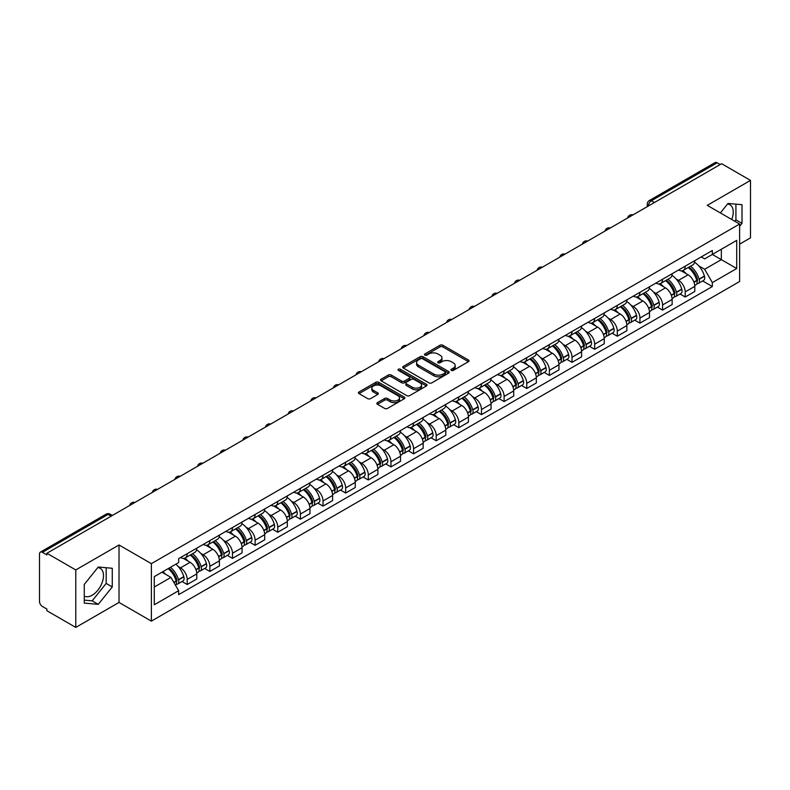 <?xml version="1.0" encoding="UTF-8"?>
<svg xmlns="http://www.w3.org/2000/svg" width="790" height="790" viewBox="0 0 790 790"><rect width="100%" height="100%" fill="white"/><g stroke="black" fill="none" stroke-linecap="round" stroke-linejoin="round"><path stroke-width="1.19" d="M451.337 370.411A1.412 0.81 0 0 0 453.332 370.411L468.47 361.672A2.014 1.165 0 0 0 469.053 360.852A2.014 1.165 0 0 0 468.47 360.033L442.834 345.23A2.014 1.165 0 0 0 439.981 345.23L424.852 353.969A1.412 0.81 0 0 0 424.437 354.542A1.412 0.81 0 0 0 424.852 355.115A1.412 0.81 0 0 0 426.847 355.115L428.802 353.989A6.448 3.723 0 0 1 437.917 353.989L440.05 355.224A6.448 3.723 0 0 1 441.946 357.85A6.448 3.723 0 0 1 440.05 360.487L438.094 361.613A1.412 0.81 0 0 0 437.68 362.185A1.412 0.81 0 0 0 438.094 362.768A1.412 0.81 0 0 0 440.089 362.768L442.045 361.632A6.448 3.723 0 0 1 451.159 361.632L453.302 362.867A6.448 3.723 0 0 1 455.188 365.503A6.448 3.723 0 0 1 453.302 368.13L451.337 369.266A1.412 0.81 0 0 0 450.932 369.839A1.412 0.81 0 0 0 451.337 370.411L451.337 369.266M727.551 204.008A16.007 9.243 -60 0 1 729.92 204.728A16.007 9.243 -60 0 1 731.718 219.472M97.812 567.585A16.007 9.243 -60 0 1 100.172 568.306A16.007 9.243 -60 0 1 102.631 581.134A16.007 9.243 -60 0 1 92.173 595.235A16.007 9.243 -60 0 1 84.263 596.085M377.452 402.624A2.014 1.165 0 0 0 376.87 403.443A2.014 1.165 0 0 0 377.452 404.273L384.651 408.42A2.014 1.165 0 0 0 387.495 408.42L404.302 398.723A2.014 1.165 0 0 0 404.895 397.893A2.014 1.165 0 0 0 404.302 397.074L378.667 382.271A2.014 1.165 0 0 0 375.823 382.271L359.016 391.978A2.014 1.165 0 0 0 358.423 392.798A2.014 1.165 0 0 0 359.016 393.618L367.696 398.634A2.014 1.165 0 0 0 370.55 398.634L377.738 394.487A2.014 1.165 0 0 0 378.331 393.667A2.014 1.165 0 0 0 377.738 392.837L373.433 390.349A5.392 3.111 0 0 1 371.853 388.157A5.392 3.111 0 0 1 375.181 385.283A5.392 3.111 0 0 1 381.057 385.954L397.933 395.701A5.392 3.111 0 0 1 399.513 397.893A5.392 3.111 0 0 1 396.185 400.767A5.392 3.111 0 0 1 390.309 400.096L387.495 398.476A2.014 1.165 0 0 0 384.651 398.476L377.452 402.624L377.452 404.273L384.651 400.145L384.651 398.476M151.374 563.655L119.014 544.972L75.771 569.936L46.896 553.267L721.625 163.718L750.5 180.387L707.257 205.351L739.618 224.034L151.374 563.655L151.374 621.128L739.618 281.507L739.618 224.034M428.94 382.854A2.014 1.165 0 0 0 431.794 382.854L448.601 373.147A2.014 1.165 0 0 0 449.184 372.327A2.014 1.165 0 0 0 448.601 371.498L422.966 356.705A2.014 1.165 0 0 0 420.112 356.705L403.305 366.402A2.014 1.165 0 0 0 402.712 367.222A2.014 1.165 0 0 0 403.305 368.051L428.94 382.854M398.96 370.717A1.412 0.81 0 0 1 400.392 370.915L400.392 369.236L426.452 384.286A2.014 1.165 0 0 1 427.044 385.115A2.014 1.165 0 0 1 426.452 385.935L409.645 395.632A2.014 1.165 0 0 1 406.801 395.632L381.155 380.839L388.354 376.712L388.354 375.033L381.155 379.19A2.014 1.165 0 0 0 380.573 380.01A2.014 1.165 0 0 0 381.155 380.839L381.155 379.19M388.354 376.712A2.014 1.165 0 0 1 391.198 376.712L391.198 375.033A2.014 1.165 0 0 0 388.354 375.033M391.198 375.033L401.597 381.037A2.014 1.165 0 0 0 404.45 381.037L409.22 378.282A2.014 1.165 0 0 0 409.803 377.462A2.014 1.165 0 0 0 409.22 376.642L398.397 370.392A1.412 0.81 0 0 1 397.982 369.819A1.412 0.81 0 0 1 398.851 369.068A1.412 0.81 0 0 1 400.392 369.236M75.771 569.936L75.771 627.408L46.896 610.739L46.896 609.06L42.403 606.463A4.108 2.37 -120 0 1 39.5 601.437L39.5 554.017A4.108 2.37 -120 0 1 40.349 552.141L106.077 514.191A4.108 2.37 60 0 1 108.131 514.399L42.403 552.348A4.108 2.37 -120 0 0 40.349 552.141M739.618 244.14L750.5 237.859L750.5 180.387M75.771 627.408L119.014 602.444L151.374 621.128M46.896 553.267L46.896 554.945L42.403 552.348M654.446 202.507L651.394 200.749A4.108 2.37 60 0 0 649.341 200.542L715.078 162.592A4.108 2.37 60 0 1 717.123 162.799L651.394 200.749A4.108 2.37 120 0 0 648.491 205.775L648.491 205.943M720.174 164.557L717.123 162.799M685.207 266.171A9.441 5.451 60 0 1 683.251 270.407L692.83 264.877A9.441 5.451 -120 0 0 694.785 260.641M676.112 278.939L678.531 280.332A9.441 5.451 60 0 1 685.207 291.895L694.785 286.365A9.441 5.451 -120 0 0 688.11 274.801L681.247 270.842M694.785 286.365L694.785 291.471L685.207 297L680.012 294.008M683.251 270.407A9.441 5.451 60 0 1 678.6 269.983M685.207 291.895L685.207 297M662.563 279.245A9.441 5.451 60 0 1 660.618 283.482L670.187 277.952A9.441 5.451 -120 0 0 672.142 273.715M657.379 307.073L662.573 310.075L672.142 304.545L672.142 299.43A9.441 5.451 -120 0 0 665.466 287.876L658.613 283.916M660.618 283.482A9.441 5.451 60 0 1 655.967 283.057M653.478 292.004L655.898 293.396A9.441 5.451 60 0 1 662.573 304.96L662.573 310.075M639.93 292.31A9.441 5.451 60 0 1 637.974 296.546L647.553 291.016A9.441 5.451 -120 0 0 649.508 286.78M634.735 320.138L639.93 323.14L649.508 317.61L649.508 312.504A9.441 5.451 -120 0 0 642.833 300.941L635.98 296.981M637.974 296.546A9.441 5.451 60 0 1 633.333 296.122M630.845 305.078L633.254 306.471A9.441 5.451 60 0 1 639.93 318.034L639.93 323.14M617.296 305.384A9.441 5.451 60 0 1 615.341 309.621L624.92 304.091A9.441 5.451 -120 0 0 626.875 299.854M612.102 333.212L617.296 336.204L626.875 330.684L626.875 325.569A9.441 5.451 -120 0 0 620.199 314.005L613.346 310.055M615.341 309.621A9.441 5.451 60 0 1 610.69 309.186M608.211 318.143L610.621 319.535A9.441 5.451 60 0 1 617.296 331.099L617.296 336.204M594.663 318.449A9.441 5.451 60 0 1 592.707 322.685L602.286 317.155A9.441 5.451 -120 0 0 604.241 312.919M589.468 346.277L594.663 349.279L604.241 343.749L604.241 338.634A9.441 5.451 -120 0 0 597.566 327.08L590.713 323.12M592.707 322.685A9.441 5.451 60 0 1 588.056 322.261M585.568 331.207L587.987 332.61A9.441 5.451 60 0 1 594.663 344.163L594.663 349.279M572.019 331.514A9.441 5.451 60 0 1 570.074 335.75L579.643 330.23A9.441 5.451 -120 0 0 581.598 325.984M566.835 359.351L572.029 362.343L581.598 356.813L581.598 351.708A9.441 5.451 -120 0 0 574.923 340.144L568.069 336.185M570.074 335.75A9.441 5.451 60 0 1 565.423 335.325M562.934 344.282L565.354 345.674A9.441 5.451 60 0 1 572.029 357.238L572.029 362.343M549.386 344.588A9.441 5.451 60 0 1 547.431 348.825L557.009 343.295A9.441 5.451 -120 0 0 558.965 339.058M544.192 372.416L549.386 375.418L558.965 369.888L558.965 364.773A9.441 5.451 -120 0 0 552.289 353.219L545.436 349.259M547.431 348.825A9.441 5.451 60 0 1 542.789 348.4M540.301 357.347L542.71 358.739A9.441 5.451 60 0 1 549.386 370.303L549.386 375.418M526.752 357.653A9.441 5.451 60 0 1 524.797 361.889L534.376 356.359A9.441 5.451 -120 0 0 536.331 352.123M521.558 385.481L526.752 388.483L536.331 382.953L536.331 377.847A9.441 5.451 -120 0 0 529.656 366.284L522.802 362.324M524.797 361.889A9.441 5.451 60 0 1 520.146 361.465M517.667 370.421L520.077 371.813A9.441 5.451 60 0 1 526.752 383.377L526.752 388.483M504.119 370.727A9.441 5.451 60 0 1 502.163 374.964L511.742 369.434A9.441 5.451 -120 0 0 513.698 365.197M498.925 398.555L504.119 401.557L513.698 396.027L513.698 390.912A9.441 5.451 -120 0 0 507.022 379.348L500.169 375.398M502.163 374.964A9.441 5.451 60 0 1 497.512 374.539M495.024 383.486L497.443 384.878A9.441 5.451 60 0 1 504.119 396.442L504.119 401.557M481.485 383.792A9.441 5.451 60 0 1 479.53 388.028L489.099 382.498A9.441 5.451 -120 0 0 491.054 378.262M476.291 411.62L481.485 414.622L491.054 409.092L491.054 403.986A9.441 5.451 -120 0 0 484.379 392.423L477.525 388.463M479.53 388.028A9.441 5.451 60 0 1 474.879 387.604M472.39 396.56L474.81 397.953A9.441 5.451 60 0 1 481.485 409.506L481.485 414.622M458.842 396.857A9.441 5.451 60 0 1 456.887 401.103L466.465 395.573A9.441 5.451 -120 0 0 468.421 391.336M453.648 424.694L458.842 427.686L468.421 422.156L468.421 417.051A9.441 5.451 -120 0 0 461.745 405.487L454.892 401.527M456.887 401.103A9.441 5.451 60 0 1 452.245 400.668M449.757 409.625L452.166 411.017A9.441 5.451 60 0 1 458.842 422.581L458.842 427.686M436.208 409.931A9.441 5.451 60 0 1 434.253 414.167L443.832 408.637A9.441 5.451 -120 0 0 445.787 404.401M431.014 437.759L436.208 440.761L445.787 435.231L445.787 430.115A9.441 5.451 -120 0 0 439.112 418.562L432.258 414.602M434.253 414.167A9.441 5.451 60 0 1 429.612 413.743M427.123 422.69L429.533 424.092A9.441 5.451 60 0 1 436.208 435.646L436.208 440.761M413.575 422.996A9.441 5.451 60 0 1 411.62 427.232L421.198 421.702A9.441 5.451 -120 0 0 423.154 417.466M408.381 450.833L413.575 453.825L423.154 448.295L423.154 443.19A9.441 5.451 -120 0 0 416.478 431.626L409.625 427.666M411.62 427.232A9.441 5.451 60 0 1 406.969 426.807M404.48 435.764L406.899 437.156A9.441 5.451 60 0 1 413.575 448.72L413.575 453.825M390.941 436.07A9.441 5.451 60 0 1 388.986 440.307L398.555 434.776A9.441 5.451 -120 0 0 400.51 430.54M385.747 463.898L390.941 466.9L400.51 461.37L400.51 456.255A9.441 5.451 -120 0 0 393.835 444.691L386.982 440.741M388.986 440.307A9.441 5.451 60 0 1 384.335 439.882M381.847 448.829L384.266 450.221A9.441 5.451 60 0 1 390.941 461.785L390.941 466.9M368.298 449.135A9.441 5.451 60 0 1 366.343 453.371L375.922 447.841A9.441 5.451 -120 0 0 377.877 443.605M363.104 476.963L368.298 479.965L377.877 474.435L377.877 469.329A9.441 5.451 -120 0 0 371.201 457.766L364.348 453.806M366.343 453.371A9.441 5.451 60 0 1 361.702 452.947M359.213 461.903L361.623 463.296A9.441 5.451 60 0 1 368.298 474.859L368.298 479.965M345.665 462.209A9.441 5.451 60 0 1 343.709 466.446L353.288 460.916A9.441 5.451 -120 0 0 355.243 456.679M340.47 490.037L345.665 493.029L355.243 487.509L355.243 482.394A9.441 5.451 -120 0 0 348.568 470.83L341.715 466.88M343.709 466.446A9.441 5.451 60 0 1 339.068 466.011M336.579 474.968L338.989 476.36A9.441 5.451 60 0 1 345.665 487.924L345.665 493.029M323.031 475.274A9.441 5.451 60 0 1 321.076 479.51L330.654 473.98A9.441 5.451 -120 0 0 332.61 469.744M317.837 503.102L323.031 506.104L332.61 500.574L332.61 495.458A9.441 5.451 -120 0 0 325.934 483.905L319.081 479.945M321.076 479.51A9.441 5.451 60 0 1 316.425 479.086M313.936 488.032L316.356 489.435A9.441 5.451 60 0 1 323.031 500.988L323.031 506.104M300.397 488.339A9.441 5.451 60 0 1 298.442 492.575L308.011 487.055A9.441 5.451 -120 0 0 309.966 482.809M295.203 516.176L300.397 519.168L309.966 513.638L309.966 508.533A9.441 5.451 -120 0 0 303.291 496.969L296.438 493.009M298.442 492.575A9.441 5.451 60 0 1 293.791 492.15M291.303 501.107L293.722 502.499A9.441 5.451 60 0 1 300.397 514.063L300.397 519.168M277.754 501.413A9.441 5.451 60 0 1 275.799 505.649L285.378 500.119A9.441 5.451 -120 0 0 287.333 495.883M272.56 529.241L277.754 532.243L287.333 526.713L287.333 521.598A9.441 5.451 -120 0 0 280.657 510.044L273.804 506.084M275.799 505.649A9.441 5.451 60 0 1 271.158 505.225M268.669 514.171L271.079 515.564A9.441 5.451 60 0 1 277.754 527.127L277.754 532.243M255.121 514.478A9.441 5.451 60 0 1 253.165 518.714L262.744 513.184A9.441 5.451 -120 0 0 264.699 508.948M249.926 542.305L255.121 545.307L264.699 539.777L264.699 534.672A9.441 5.451 -120 0 0 258.024 523.108L251.171 519.149M253.165 518.714A9.441 5.451 60 0 1 248.524 518.289M246.036 527.246L248.445 528.638A9.441 5.451 60 0 1 255.121 540.202L255.121 545.307M232.487 527.552A9.441 5.451 60 0 1 230.532 531.788L240.111 526.259A9.441 5.451 -120 0 0 242.066 522.022M227.293 555.38L232.487 558.382L242.066 552.852L242.066 547.737A9.441 5.451 -120 0 0 235.39 536.173L228.537 532.223M230.532 531.788A9.441 5.451 60 0 1 225.881 531.364M223.392 540.311L225.812 541.703A9.441 5.451 60 0 1 232.487 553.267L232.487 558.382M209.854 540.617A9.441 5.451 60 0 1 207.898 544.853L217.467 539.323A9.441 5.451 -120 0 0 219.422 535.087M204.659 568.445L209.854 571.447L219.422 565.917L219.422 560.811A9.441 5.451 -120 0 0 212.747 549.248L205.894 545.288M207.898 544.853A9.441 5.451 60 0 1 203.247 544.429M200.759 553.385L203.178 554.778A9.441 5.451 60 0 1 209.854 566.331L209.854 571.447M187.21 553.681A9.441 5.451 60 0 1 185.255 557.928L194.834 552.398A9.441 5.451 -120 0 0 196.789 548.161M182.016 581.519L187.21 584.511L196.789 578.981L196.789 573.876A9.441 5.451 -120 0 0 190.114 562.312L183.26 558.352M185.255 557.928A9.441 5.451 60 0 1 180.614 557.493M178.125 566.45L180.535 567.842A9.441 5.451 60 0 1 187.21 579.406L187.21 584.511M701.234 256.918L704.65 258.883L736.715 240.367L721.339 249.255L721.339 259.643L704.65 269.272L698.755 265.865M154.277 587.029L170.966 577.391L178.649 590.713L154.277 604.785L154.277 576.641L178.649 562.569L178.649 558.629L712.343 250.509L712.343 254.449L736.715 268.521L712.343 282.593L704.65 269.272M736.715 240.367L736.715 268.521M178.649 590.713L178.649 594.653L712.343 286.533L712.343 282.593M739.618 226.335L742.008 223.363L742.008 204.689L728.005 203.435L720.381 212.925M119.014 544.972L119.014 602.444M84.263 603.106L98.266 604.36L112.269 586.94L112.269 568.267L98.266 567.013L84.263 584.432L84.263 603.106M170.966 577.391L161.97 572.197M702.646 280.934L712.343 286.533M734.789 221.249L735.915 219.837L735.915 204.146M735.915 219.837L742.008 223.363M84.263 600.133L92.173 600.835L106.176 583.415L106.176 567.724M92.173 600.835L98.266 604.36M106.176 583.415L112.269 586.94M451.9 370.609L453.302 369.809A6.448 3.723 0 0 0 455.188 367.172L455.188 365.503M441.946 357.85L441.946 359.529A6.448 3.723 0 0 1 440.05 362.156L438.657 362.966M468.44 361.692L442.834 346.909A2.014 1.165 0 0 0 439.981 346.909L425.415 355.312M448.572 373.166L422.966 358.374A2.014 1.165 0 0 0 420.112 358.374L403.334 368.061M445.037 372.9A1.412 0.81 0 0 0 445.451 372.327A1.412 0.81 0 0 0 445.037 371.744L422.531 358.759A1.412 0.81 0 0 0 420.537 358.759L418.473 359.944A6.448 3.723 0 0 0 416.587 362.58A6.448 3.723 0 0 0 418.473 365.207L433.858 374.095A6.448 3.723 0 0 0 442.973 374.095L445.037 372.9L445.037 374.579A1.412 0.81 0 0 0 445.451 373.996L445.451 372.327M416.587 362.58L416.587 364.259A6.448 3.723 0 0 0 418.473 366.886L418.473 365.207M445.037 374.579L442.973 375.764A6.448 3.723 0 0 1 433.858 375.764L418.473 366.886M391.198 376.712L401.597 382.716A2.014 1.165 0 0 0 404.45 382.716L409.22 379.96A2.014 1.165 0 0 0 409.803 379.141L409.803 377.462M400.392 370.915L426.422 385.945M412.39 387.268A5.392 3.111 0 0 0 418.256 387.939A5.392 3.111 0 0 0 421.584 385.066A5.392 3.111 0 0 0 420.004 382.874L414.059 379.437A2.014 1.165 0 0 0 411.215 379.437L406.435 382.192A2.014 1.165 0 0 0 405.853 383.012A2.014 1.165 0 0 0 406.435 383.831L412.39 387.268L412.39 388.947A5.392 3.111 0 0 0 418.256 389.618A5.392 3.111 0 0 0 421.584 386.745L421.584 385.066M405.853 383.012L405.853 384.691A2.014 1.165 0 0 0 406.435 385.51L406.435 383.831M412.39 388.947L406.435 385.51M399.513 397.893L399.513 399.572A5.392 3.111 0 0 1 396.185 402.446A5.392 3.111 0 0 1 390.309 401.774L387.495 400.145A2.014 1.165 0 0 0 384.651 400.145M371.853 388.157L371.853 389.826A5.392 3.111 0 0 0 373.433 392.028L373.433 390.349M377.738 392.837L377.738 394.487L373.433 392.028M404.273 398.733L378.667 383.95A2.014 1.165 0 0 0 375.823 383.95L359.035 393.637M688.771 267.227A12.926 7.465 60 0 1 688.831 267.267A12.926 7.465 60 0 1 697.343 278.86L697.412 279.127A2.518 1.452 60 0 1 697.017 281.102A2.518 1.452 60 0 1 696.958 281.131M688.199 267.553A15.593 9.006 60 0 1 696.77 280.42L696.849 280.687A5.184 2.992 60 0 1 696.03 284.756L694.746 285.496M696.918 283.61A5.184 2.992 -120 0 0 698.35 283.413A5.184 2.992 -120 0 0 699.17 279.344L699.091 279.077A15.593 9.006 -120 0 0 690.519 266.21M694.588 262.3A15.593 9.006 60 0 1 704.394 276.026L704.463 276.293A5.184 2.992 60 0 1 703.643 280.361L698.35 283.413M682.886 270.595A15.593 9.006 60 0 1 686.135 273.666M693.719 273.686L695.714 274.841M666.128 280.292A12.926 7.465 60 0 1 666.197 280.332A12.926 7.465 60 0 1 674.7 291.935L674.779 292.201A2.518 1.452 60 0 1 674.384 294.176A2.518 1.452 60 0 1 674.324 294.206M665.565 280.618A15.593 9.006 60 0 1 674.137 293.485L674.216 293.752A5.184 2.992 60 0 1 673.396 297.82L672.102 298.571M674.275 296.675A5.184 2.992 -120 0 0 675.717 296.487A5.184 2.992 -120 0 0 676.536 292.418L676.457 292.152A15.593 9.006 -120 0 0 667.886 279.285M671.944 275.374A15.593 9.006 60 0 1 681.75 289.091L681.829 289.357A5.184 2.992 60 0 1 681.01 293.426L675.717 296.487M660.243 283.659A15.593 9.006 60 0 1 663.501 286.731M671.085 286.76L673.07 287.906M643.495 293.366A12.926 7.465 60 0 1 643.564 293.396A12.926 7.465 60 0 1 652.066 304.999L652.145 305.266A2.518 1.452 60 0 1 651.75 307.241A2.518 1.452 60 0 1 651.691 307.271M642.932 293.692A15.593 9.006 60 0 1 651.503 306.56L651.572 306.826A5.184 2.992 60 0 1 650.753 310.895L649.469 311.635M651.641 309.749A5.184 2.992 -120 0 0 653.083 309.552A5.184 2.992 -120 0 0 653.893 305.483L653.824 305.216A15.593 9.006 -120 0 0 645.252 292.349M649.311 288.439A15.593 9.006 60 0 1 659.117 302.155L659.196 302.432A5.184 2.992 60 0 1 658.376 306.5L653.083 309.552M637.609 296.734A15.593 9.006 60 0 1 640.868 299.805M648.452 299.825L650.437 300.97M620.861 306.431A12.926 7.465 60 0 1 620.92 306.471A12.926 7.465 60 0 1 629.433 318.074L629.502 318.34A2.518 1.452 60 0 1 629.107 320.315A2.518 1.452 60 0 1 629.057 320.345M620.298 306.757A15.593 9.006 60 0 1 628.86 319.624L628.939 319.891A5.184 2.992 60 0 1 628.119 323.959L626.835 324.71M629.008 322.814A5.184 2.992 -120 0 0 630.44 322.626A5.184 2.992 -120 0 0 631.259 318.558L631.19 318.281A15.593 9.006 -120 0 0 622.619 305.414M626.677 301.504A15.593 9.006 60 0 1 636.483 315.23L636.562 315.496A5.184 2.992 60 0 1 635.743 319.565L630.44 322.626M614.976 309.799A15.593 9.006 60 0 1 618.234 312.87M625.818 312.889L627.803 314.045M598.227 319.496A12.926 7.465 60 0 1 598.287 319.535A12.926 7.465 60 0 1 606.799 331.138L606.868 331.405A2.518 1.452 60 0 1 606.473 333.38A2.518 1.452 60 0 1 606.414 333.41M597.655 319.832A15.593 9.006 60 0 1 606.226 332.699L606.305 332.965A5.184 2.992 60 0 1 605.486 337.034L604.202 337.774M606.374 335.888A5.184 2.992 -120 0 0 607.806 335.691A5.184 2.992 -120 0 0 608.626 331.622L608.547 331.356A15.593 9.006 -120 0 0 599.975 318.488M604.044 314.578A15.593 9.006 60 0 1 613.85 328.294L613.919 328.561A5.184 2.992 60 0 1 613.099 332.63L607.806 335.691M592.342 322.863A15.593 9.006 60 0 1 595.591 325.944M603.175 325.964L605.17 327.109M575.584 332.57A12.926 7.465 60 0 1 575.653 332.61A12.926 7.465 60 0 1 584.156 344.203L584.235 344.479A2.518 1.452 60 0 1 583.84 346.445A2.518 1.452 60 0 1 583.78 346.474M575.021 332.896A15.593 9.006 60 0 1 583.593 345.763L583.672 346.03A5.184 2.992 60 0 1 582.852 350.098L581.558 350.839M583.731 348.953A5.184 2.992 -120 0 0 585.173 348.755A5.184 2.992 -120 0 0 585.992 344.687L585.913 344.42A15.593 9.006 -120 0 0 577.342 331.553M581.4 327.643A15.593 9.006 60 0 1 591.206 341.369L591.285 341.635A5.184 2.992 60 0 1 590.466 345.704L585.173 348.755M569.699 335.938A15.593 9.006 60 0 1 572.957 339.009M580.541 339.029L582.526 340.184M552.951 345.635A12.926 7.465 60 0 1 553.02 345.674A12.926 7.465 60 0 1 561.522 357.278L561.601 357.544A2.518 1.452 60 0 1 561.206 359.519A2.518 1.452 60 0 1 561.147 359.549M552.388 345.961A15.593 9.006 60 0 1 560.959 358.828L561.028 359.104A5.184 2.992 60 0 1 560.219 363.173L558.925 363.913M561.098 362.027A5.184 2.992 -120 0 0 562.539 361.83A5.184 2.992 -120 0 0 563.359 357.761L563.28 357.495A15.593 9.006 -120 0 0 554.708 344.628M558.767 340.717A15.593 9.006 60 0 1 568.573 354.434L568.652 354.7A5.184 2.992 60 0 1 567.832 358.769L562.539 361.83M547.065 349.002A15.593 9.006 60 0 1 550.324 352.083M557.908 352.103L559.893 353.249M530.317 358.709A12.926 7.465 60 0 1 530.376 358.739A12.926 7.465 60 0 1 538.889 370.342L538.968 370.609A2.518 1.452 60 0 1 538.563 372.584A2.518 1.452 60 0 1 538.513 372.613M529.754 359.035A15.593 9.006 60 0 1 538.316 371.902L538.395 372.169A5.184 2.992 60 0 1 537.575 376.238L536.292 376.978M538.464 375.092A5.184 2.992 -120 0 0 539.896 374.894A5.184 2.992 -120 0 0 540.716 370.826L540.646 370.559A15.593 9.006 -120 0 0 532.075 357.692M536.134 353.782A15.593 9.006 60 0 1 545.939 367.498L546.018 367.775A5.184 2.992 60 0 1 545.199 371.843L539.896 374.894M524.432 362.077A15.593 9.006 60 0 1 527.69 365.148M535.274 365.168L537.259 366.313M507.684 371.774A12.926 7.465 60 0 1 507.743 371.813A12.926 7.465 60 0 1 516.255 383.417L516.324 383.683A2.518 1.452 60 0 1 515.929 385.658A2.518 1.452 60 0 1 515.87 385.688M507.111 372.1A15.593 9.006 60 0 1 515.682 384.967L515.761 385.234A5.184 2.992 60 0 1 514.942 389.302L513.658 390.053M515.831 388.157A5.184 2.992 -120 0 0 517.262 387.969A5.184 2.992 -120 0 0 518.082 383.901L518.003 383.634A15.593 9.006 -120 0 0 509.432 370.757M513.5 366.856A15.593 9.006 60 0 1 523.306 380.573L523.375 380.839A5.184 2.992 60 0 1 522.555 384.908L517.262 387.969M501.798 375.141A15.593 9.006 60 0 1 505.047 378.213M512.631 378.242L514.626 379.388M485.04 384.849A12.926 7.465 60 0 1 485.109 384.878A12.926 7.465 60 0 1 493.612 396.481L493.691 396.748A2.518 1.452 60 0 1 493.296 398.723A2.518 1.452 60 0 1 493.237 398.753M484.477 385.174A15.593 9.006 60 0 1 493.049 398.041L493.128 398.308A5.184 2.992 60 0 1 492.308 402.377L491.015 403.117M493.197 401.231A5.184 2.992 -120 0 0 494.629 401.034A5.184 2.992 -120 0 0 495.449 396.965L495.37 396.699A15.593 9.006 -120 0 0 486.798 383.831M490.857 379.921A15.593 9.006 60 0 1 500.663 393.637L500.742 393.904A5.184 2.992 60 0 1 499.922 397.972L494.629 401.034M479.155 388.206A15.593 9.006 60 0 1 482.413 391.287M489.998 391.307L491.982 392.452M462.407 397.913A12.926 7.465 60 0 1 462.476 397.953A12.926 7.465 60 0 1 470.978 409.556L471.057 409.822A2.518 1.452 60 0 1 470.662 411.797A2.518 1.452 60 0 1 470.603 411.827M461.844 398.239A15.593 9.006 60 0 1 470.415 411.106L470.485 411.373A5.184 2.992 60 0 1 469.675 415.441L468.381 416.192M470.554 414.296A5.184 2.992 -120 0 0 471.995 414.098A5.184 2.992 -120 0 0 472.815 410.03L472.736 409.763A15.593 9.006 -120 0 0 464.165 396.896M468.223 392.986A15.593 9.006 60 0 1 478.029 406.712L478.108 406.978A5.184 2.992 60 0 1 477.288 411.047L471.995 414.098M456.521 401.281A15.593 9.006 60 0 1 459.78 404.352M467.364 404.371L469.349 405.527M439.773 410.978A12.926 7.465 60 0 1 439.832 411.017A12.926 7.465 60 0 1 448.345 422.62L448.424 422.887A2.518 1.452 60 0 1 448.019 424.862A2.518 1.452 60 0 1 447.969 424.892M439.21 411.304A15.593 9.006 60 0 1 447.772 424.181L447.851 424.447A5.184 2.992 60 0 1 447.031 428.516L445.748 429.256M447.92 427.37A5.184 2.992 -120 0 0 449.352 427.173A5.184 2.992 -120 0 0 450.172 423.104L450.103 422.838A15.593 9.006 -120 0 0 441.531 409.971M445.59 406.06A15.593 9.006 60 0 1 455.396 419.776L455.475 420.043A5.184 2.992 60 0 1 454.655 424.112L449.352 427.173M433.888 414.345A15.593 9.006 60 0 1 437.147 417.426M444.731 417.446L446.715 418.591M417.14 424.052A12.926 7.465 60 0 1 417.199 424.092A12.926 7.465 60 0 1 425.711 435.685L425.78 435.952A2.518 1.452 60 0 1 425.385 437.927A2.518 1.452 60 0 1 425.326 437.956M416.567 424.378A15.593 9.006 60 0 1 425.139 437.245L425.218 437.512A5.184 2.992 60 0 1 424.398 441.58L423.114 442.321M425.287 440.435A5.184 2.992 -120 0 0 426.719 440.237A5.184 2.992 -120 0 0 427.538 436.169L427.459 435.902A15.593 9.006 -120 0 0 418.888 423.035M422.956 419.125A15.593 9.006 60 0 1 432.762 432.851L432.831 433.118A5.184 2.992 60 0 1 432.012 437.186L426.719 440.237M411.254 427.42A15.593 9.006 60 0 1 414.503 430.491M422.087 430.51L424.082 431.656M394.496 437.117A12.926 7.465 60 0 1 394.566 437.156A12.926 7.465 60 0 1 403.068 448.76L403.147 449.026A2.518 1.452 60 0 1 402.752 451.001A2.518 1.452 60 0 1 402.693 451.031M393.934 437.443A15.593 9.006 60 0 1 402.505 450.31L402.584 450.577A5.184 2.992 60 0 1 401.764 454.645L400.471 455.396M402.653 453.5A5.184 2.992 -120 0 0 404.085 453.312A5.184 2.992 -120 0 0 404.905 449.243L404.826 448.977A15.593 9.006 -120 0 0 396.254 436.11M400.323 432.199A15.593 9.006 60 0 1 410.119 445.916L410.198 446.182A5.184 2.992 60 0 1 409.378 450.251L404.085 453.312M388.611 440.484A15.593 9.006 60 0 1 391.87 443.555M399.454 443.585L401.438 444.731M371.863 450.191A12.926 7.465 60 0 1 371.932 450.221A12.926 7.465 60 0 1 380.434 461.824L380.513 462.091A2.518 1.452 60 0 1 380.118 464.066A2.518 1.452 60 0 1 380.059 464.095M371.3 450.517A15.593 9.006 60 0 1 379.872 463.384L379.941 463.651A5.184 2.992 60 0 1 379.131 467.719L377.837 468.46M380.01 466.574A5.184 2.992 -120 0 0 381.452 466.377A5.184 2.992 -120 0 0 382.271 462.308L382.192 462.041A15.593 9.006 -120 0 0 373.621 449.174M377.679 445.264A15.593 9.006 60 0 1 387.485 458.98L387.564 459.257A5.184 2.992 60 0 1 386.745 463.315L381.452 466.377M365.977 453.559A15.593 9.006 60 0 1 369.236 456.63M376.82 456.65L378.805 457.795M349.229 463.256A12.926 7.465 60 0 1 349.289 463.296A12.926 7.465 60 0 1 357.801 474.899L357.88 475.165A2.518 1.452 60 0 1 357.475 477.14A2.518 1.452 60 0 1 357.426 477.17M348.666 463.582A15.593 9.006 60 0 1 357.228 476.449L357.307 476.716A5.184 2.992 60 0 1 356.488 480.784L355.204 481.535M357.376 479.639A5.184 2.992 -120 0 0 358.808 479.451A5.184 2.992 -120 0 0 359.628 475.382L359.559 475.106A15.593 9.006 -120 0 0 350.987 462.239M355.046 458.328A15.593 9.006 60 0 1 364.852 472.055L364.931 472.321A5.184 2.992 60 0 1 364.111 476.39L358.808 479.451M343.344 466.623A15.593 9.006 60 0 1 346.603 469.695M354.187 469.714L356.172 470.87M326.596 476.321A12.926 7.465 60 0 1 326.655 476.36A12.926 7.465 60 0 1 335.167 487.963L335.237 488.23A2.518 1.452 60 0 1 334.841 490.205A2.518 1.452 60 0 1 334.782 490.235M326.023 476.656A15.593 9.006 60 0 1 334.595 489.524L334.674 489.79A5.184 2.992 60 0 1 333.854 493.859L332.57 494.599M334.743 492.713A5.184 2.992 -120 0 0 336.175 492.516A5.184 2.992 -120 0 0 336.994 488.447L336.915 488.181A15.593 9.006 -120 0 0 328.344 475.313M332.412 471.403A15.593 9.006 60 0 1 342.218 485.119L342.287 485.386A5.184 2.992 60 0 1 341.468 489.454L336.175 492.516M320.71 479.688A15.593 9.006 60 0 1 323.959 482.769M331.543 482.789L333.538 483.934M303.953 489.395A12.926 7.465 60 0 1 304.022 489.435A12.926 7.465 60 0 1 312.524 501.028L312.603 501.304A2.518 1.452 60 0 1 312.208 503.269A2.518 1.452 60 0 1 312.149 503.299M303.39 489.721A15.593 9.006 60 0 1 311.961 502.588L312.04 502.855A5.184 2.992 60 0 1 311.221 506.923L309.927 507.664M312.109 505.778A5.184 2.992 -120 0 0 313.541 505.58A5.184 2.992 -120 0 0 314.361 501.512L314.282 501.245A15.593 9.006 -120 0 0 305.71 488.378M309.779 484.468A15.593 9.006 60 0 1 319.575 498.194L319.654 498.46A5.184 2.992 60 0 1 318.834 502.529L313.541 505.58M298.067 492.763A15.593 9.006 60 0 1 301.326 495.834M308.91 495.853L310.895 497.009M281.319 502.46A12.926 7.465 60 0 1 281.388 502.499A12.926 7.465 60 0 1 289.891 514.102L289.969 514.369A2.518 1.452 60 0 1 289.575 516.344A2.518 1.452 60 0 1 289.515 516.374M280.756 502.786A15.593 9.006 60 0 1 289.328 515.653L289.397 515.929A5.184 2.992 60 0 1 288.587 519.998L287.293 520.738M289.466 518.842A5.184 2.992 -120 0 0 290.908 518.655A5.184 2.992 -120 0 0 291.727 514.586L291.648 514.32A15.593 9.006 -120 0 0 283.077 501.453M287.135 497.542A15.593 9.006 60 0 1 296.941 511.258L297.02 511.525A5.184 2.992 60 0 1 296.201 515.594L290.908 518.655M275.434 505.827A15.593 9.006 60 0 1 278.692 508.908M286.276 508.928L288.261 510.073M258.685 515.534A12.926 7.465 60 0 1 258.745 515.564A12.926 7.465 60 0 1 267.257 527.167L267.336 527.434A2.518 1.452 60 0 1 266.931 529.409A2.518 1.452 60 0 1 266.882 529.438M258.123 515.86A15.593 9.006 60 0 1 266.684 528.727L266.763 528.994A5.184 2.992 60 0 1 265.944 533.062L264.66 533.803M266.832 531.917A5.184 2.992 -120 0 0 268.264 531.719A5.184 2.992 -120 0 0 269.084 527.651L269.015 527.384A15.593 9.006 -120 0 0 260.443 514.517M264.502 510.607A15.593 9.006 60 0 1 274.308 524.323L274.387 524.6A5.184 2.992 60 0 1 273.567 528.668L268.264 531.719M252.8 518.902A15.593 9.006 60 0 1 256.059 521.973M263.643 521.993L265.628 523.138M236.052 528.599A12.926 7.465 60 0 1 236.111 528.638A12.926 7.465 60 0 1 244.624 540.242L244.693 540.508A2.518 1.452 60 0 1 244.298 542.483A2.518 1.452 60 0 1 244.238 542.513M235.479 528.925A15.593 9.006 60 0 1 244.051 541.792L244.13 542.058A5.184 2.992 60 0 1 243.31 546.127L242.026 546.877M244.199 544.981A5.184 2.992 -120 0 0 245.631 544.794A5.184 2.992 -120 0 0 246.45 540.725L246.371 540.459A15.593 9.006 -120 0 0 237.8 527.582M241.868 523.671A15.593 9.006 60 0 1 251.674 537.398L251.743 537.664A5.184 2.992 60 0 1 250.934 541.733L245.631 544.794M230.167 531.966A15.593 9.006 60 0 1 233.425 535.037M240.999 535.067L242.994 536.212M213.409 541.673A12.926 7.465 60 0 1 213.478 541.703A12.926 7.465 60 0 1 221.98 553.306L222.059 553.573A2.518 1.452 60 0 1 221.664 555.548A2.518 1.452 60 0 1 221.605 555.577M212.846 541.999A15.593 9.006 60 0 1 221.417 554.866L221.496 555.133A5.184 2.992 60 0 1 220.677 559.202L219.383 559.942M221.565 558.056A5.184 2.992 -120 0 0 222.997 557.858A5.184 2.992 -120 0 0 223.817 553.79L223.738 553.523A15.593 9.006 -120 0 0 215.166 540.656M219.235 536.746A15.593 9.006 60 0 1 229.031 550.462L229.11 550.729A5.184 2.992 60 0 1 228.29 554.797L222.997 557.858M207.523 545.031A15.593 9.006 60 0 1 210.782 548.112M218.366 548.132L220.351 549.277M190.775 554.738A12.926 7.465 60 0 1 190.844 554.778A12.926 7.465 60 0 1 199.347 566.371L199.426 566.647A2.518 1.452 60 0 1 199.031 568.622A2.518 1.452 60 0 1 198.971 568.652M190.212 555.064A15.593 9.006 60 0 1 198.784 567.931L198.853 568.198A5.184 2.992 60 0 1 198.043 572.266L196.75 573.017M198.922 571.121A5.184 2.992 -120 0 0 200.364 570.923A5.184 2.992 -120 0 0 201.183 566.855L201.104 566.588A15.593 9.006 -120 0 0 192.533 553.721M196.592 549.81A15.593 9.006 60 0 1 206.397 563.537L206.476 563.803A5.184 2.992 60 0 1 205.657 567.872L200.364 570.923M184.89 558.105A15.593 9.006 60 0 1 188.148 561.177M195.732 561.196L197.717 562.352M168.833 568.237A12.926 7.465 60 0 1 176.713 579.445L176.792 579.712A2.518 1.452 60 0 1 176.387 581.687A2.518 1.452 60 0 1 176.338 581.717M168.181 568.612A15.593 9.006 60 0 1 176.15 580.996L176.219 581.272A5.184 2.992 60 0 1 175.508 585.271M176.289 584.195A5.184 2.992 -120 0 0 177.72 583.998A5.184 2.992 -120 0 0 178.54 579.929L178.471 579.663A15.593 9.006 -120 0 0 170.502 567.269M175.795 564.218A15.593 9.006 60 0 1 183.764 576.601L183.843 576.868A5.184 2.992 60 0 1 183.023 580.936L177.72 583.998M162.888 571.674A15.593 9.006 60 0 1 165.515 574.251M173.099 574.271L175.084 575.416M648.639 205.854L648.491 205.775A4.108 2.37 0 0 1 647.287 204.097L647.287 206.634M209.854 566.331L219.422 560.811M232.487 553.267L242.066 547.737M255.121 540.202L264.699 534.672M277.754 527.127L287.333 521.598M300.397 514.063L309.966 508.533M323.031 500.988L332.61 495.458M345.665 487.924L355.243 482.394M368.298 474.859L377.877 469.329M390.941 461.785L400.51 456.255M413.575 448.72L423.154 443.19M436.208 435.646L445.787 430.115M458.842 422.581L468.421 417.051M481.485 409.506L491.054 403.986M504.119 396.442L513.698 390.912M526.752 383.377L536.331 377.847M549.386 370.303L558.965 364.773M572.029 357.238L581.598 351.708M594.663 344.163L604.241 338.634M617.296 331.099L626.875 325.569M639.93 318.034L649.508 312.504M662.573 304.96L672.142 299.43M187.21 579.406L196.789 573.876M180.535 567.842L190.114 562.312M203.178 554.778L212.747 549.248M225.812 541.703L235.39 536.173M248.445 528.638L258.024 523.108M271.079 515.564L280.657 510.044M293.722 502.499L303.291 496.969M316.356 489.435L325.934 483.905M338.989 476.36L348.568 470.83M361.623 463.296L371.201 457.766M384.266 450.221L393.835 444.691M406.899 437.156L416.478 431.626M429.533 424.092L439.112 418.562M452.166 411.017L461.745 405.487M474.81 397.953L484.379 392.423M497.443 384.878L507.022 379.348M520.077 371.813L529.656 366.284M542.71 358.739L552.289 353.219M565.354 345.674L574.923 340.144M587.987 332.61L597.566 327.08M610.621 319.535L620.199 314.005M633.254 306.471L642.833 300.941M655.898 293.396L665.466 287.876M678.531 280.332L688.11 274.801M632.563 215.137A4.108 2.37 120 0 0 630.756 216.184M609.929 228.201A4.108 2.37 120 0 0 608.122 229.248M587.296 241.276A4.108 2.37 120 0 0 585.479 242.323M564.662 254.341A4.108 2.37 120 0 0 562.845 255.387M542.019 267.405A4.108 2.37 120 0 0 540.212 268.452M519.386 280.48A4.108 2.37 120 0 0 517.578 281.526M496.752 293.544A4.108 2.37 120 0 0 494.935 294.591M474.119 306.619A4.108 2.37 120 0 0 472.301 307.666M451.485 319.683A4.108 2.37 120 0 0 449.668 320.73M428.842 332.758A4.108 2.37 120 0 0 427.035 333.795M406.208 345.822A4.108 2.37 120 0 0 404.401 346.869M383.575 358.887A4.108 2.37 120 0 0 381.758 359.934M360.941 371.962A4.108 2.37 120 0 0 359.124 373.008M338.298 385.026A4.108 2.37 120 0 0 336.491 386.073M315.664 398.101A4.108 2.37 120 0 0 313.857 399.147M293.031 411.165A4.108 2.37 120 0 0 291.214 412.212M270.397 424.23A4.108 2.37 120 0 0 268.58 425.277M247.754 437.305A4.108 2.37 120 0 0 245.947 438.351M225.12 450.369A4.108 2.37 120 0 0 223.313 451.416M202.487 463.444A4.108 2.37 120 0 0 200.67 464.49M179.853 476.508A4.108 2.37 120 0 0 178.036 477.555M157.21 489.573A4.108 2.37 120 0 0 155.403 490.62M134.577 502.647A4.108 2.37 120 0 0 132.769 503.694M111.183 516.156L108.131 514.399A4.108 2.37 120 0 1 110.185 514.191A4.108 4.108 0 0 0 106.077 514.191M453.302 369.809L453.302 368.13M438.094 362.768L438.094 361.613M440.05 362.156L440.05 360.487M424.852 355.115L424.852 353.969M439.981 346.909L439.981 345.23M442.834 346.909L442.834 345.23M468.47 361.672L468.47 360.033M403.305 368.051L403.305 366.402M420.112 358.374L420.112 356.705M422.966 358.374L422.966 356.705M448.601 373.147L448.601 371.498M433.858 375.764L433.858 374.095M442.973 375.764L442.973 374.095M401.597 382.716L401.597 381.037M404.45 382.716L404.45 381.037M409.22 379.96L409.22 378.282M426.452 385.935L426.452 384.286M387.495 400.145L387.495 398.476M390.309 401.774L390.309 400.096M359.016 393.618L359.016 391.978M375.823 383.95L375.823 382.271M378.667 383.95L378.667 382.271M404.302 398.723L404.302 397.074M694.015 282.326L696.849 280.687M699.17 279.344L704.463 276.293M699.091 279.077L704.394 276.026M693.916 282.07L697.54 279.956M671.372 295.391L674.216 293.752M676.536 292.418L681.829 289.357M676.457 292.152L681.75 289.091M671.283 295.134L674.897 293.021M648.738 308.465L651.572 306.826M653.893 305.483L659.196 302.432M653.824 305.216L659.117 302.155M651.493 306.54L652.264 306.095M648.639 308.209L651.503 306.56M626.105 321.53L628.939 319.891M631.259 318.558L636.562 315.496M631.19 318.281L636.483 315.23M626.006 321.273L629.63 319.16M603.471 334.604L606.305 332.965M608.626 331.622L613.919 328.561M608.547 331.356L613.85 328.294M603.372 334.348L606.996 332.225M580.828 347.669L583.672 346.03M585.992 344.687L591.285 341.635M585.913 344.42L591.206 341.369M583.583 345.744L584.363 345.299M580.739 347.412L583.593 345.763M558.194 360.734L561.028 359.104M563.359 357.761L568.652 354.7M563.28 357.495L568.573 354.434M558.096 360.477L561.72 358.364M535.561 373.808L538.395 372.169M540.716 370.826L546.018 367.775M540.646 370.559L545.939 367.498M535.462 373.551L539.086 371.438M512.927 386.873L515.761 385.234M518.082 383.901L523.375 380.839M518.003 383.634L523.306 380.573M515.682 384.947L516.453 384.503M512.829 386.616L515.682 384.967M490.284 399.947L493.128 398.308M495.449 396.965L500.742 393.904M495.37 396.699L500.663 393.637M493.039 398.022L493.819 397.577M490.195 399.691L493.049 398.041M467.65 413.012L470.485 411.373M472.815 410.03L478.108 406.978M472.736 409.763L478.029 406.712M467.552 412.755L471.176 410.642M445.017 426.077L447.851 424.447M450.172 423.104L455.475 420.043M450.103 422.838L455.396 419.776M444.918 425.82L448.542 423.707M422.383 439.151L425.218 437.512M427.538 436.169L432.831 433.118M427.459 435.902L432.762 432.851M425.139 437.226L425.909 436.781M422.285 438.894L425.139 437.245M399.74 452.216L402.584 450.577M404.905 449.243L410.198 446.182M404.826 448.977L410.119 445.916M399.651 451.959L403.275 449.846M377.107 465.29L379.941 463.651M382.271 462.308L387.564 459.257M382.192 462.041L387.485 458.98M379.862 463.365L380.632 462.92M377.018 465.034L379.872 463.384M354.473 478.355L357.307 476.716M359.628 475.382L364.931 472.321M359.559 475.106L364.852 472.055M357.228 476.429L357.998 475.985M354.374 478.098L357.228 476.449M331.84 491.429L334.674 489.79M336.994 488.447L342.287 485.386M336.915 488.181L342.218 485.119M331.741 491.173L335.365 489.05M309.196 504.494L312.04 502.855M314.361 501.512L319.654 498.46M314.282 501.245L319.575 498.194M309.107 504.237L312.731 502.124M286.563 517.559L289.397 515.929M291.727 514.586L297.02 511.525M291.648 514.32L296.941 511.258M289.318 515.633L290.088 515.189M286.474 517.302L289.328 515.653M263.929 530.633L266.763 528.994M269.084 527.651L274.387 524.6M269.015 527.384L274.308 524.323M263.83 530.376L267.454 528.263M241.296 543.698L244.13 542.058M246.45 540.725L251.743 537.664M246.371 540.459L251.674 537.398M241.197 543.441L244.821 541.328M218.652 556.772L221.496 555.133M223.817 553.79L229.11 550.729M223.738 553.523L229.031 550.462M221.407 554.847L222.188 554.402M218.563 556.515L221.417 554.866M196.019 569.837L198.853 568.198M201.183 566.855L206.476 563.803M201.104 566.588L206.397 563.537M195.93 569.58L199.544 567.467M173.958 582.576L176.219 581.272M178.54 579.929L183.843 576.868M178.471 579.663L183.764 576.601M176.14 580.986L176.911 580.532M173.82 582.339L176.15 580.996M632.918 214.929A4.108 4.108 0 0 0 627.655 217.971M610.275 228.004A4.108 4.108 0 0 0 605.012 231.045M587.642 241.069A4.108 4.108 0 0 0 582.378 244.11M565.008 254.143A4.108 4.108 0 0 0 559.745 257.185M542.375 267.208A4.108 4.108 0 0 0 537.111 270.249M519.741 280.272A4.108 4.108 0 0 0 514.468 283.314M497.098 293.347A4.108 4.108 0 0 0 491.834 296.388M474.464 306.411A4.108 4.108 0 0 0 469.201 309.453M451.831 319.486A4.108 4.108 0 0 0 446.567 322.527M429.197 332.55A4.108 4.108 0 0 0 423.924 335.592M406.554 345.625A4.108 4.108 0 0 0 401.29 348.657M383.92 358.69A4.108 4.108 0 0 0 378.657 361.731M361.287 371.754A4.108 4.108 0 0 0 356.023 374.796M338.653 384.829A4.108 4.108 0 0 0 333.38 387.87M316.01 397.893A4.108 4.108 0 0 0 310.747 400.935M293.376 410.968A4.108 4.108 0 0 0 288.113 414M270.743 424.032A4.108 4.108 0 0 0 265.479 427.074M248.109 437.097A4.108 4.108 0 0 0 242.836 440.139M225.466 450.172A4.108 4.108 0 0 0 220.203 453.213M202.833 463.236A4.108 4.108 0 0 0 197.569 466.278M180.199 476.311A4.108 4.108 0 0 0 174.936 479.352M157.566 489.375A4.108 4.108 0 0 0 152.292 492.417M134.922 502.45A4.108 4.108 0 0 0 129.659 505.482M112.387 515.465L110.185 514.191M649.341 200.542A4.108 4.108 0 0 0 647.287 204.097"/></g></svg>
